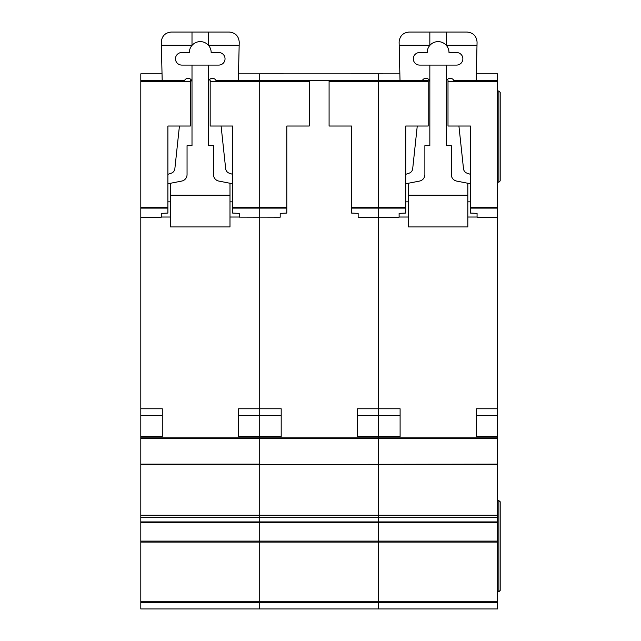 <?xml version="1.0" encoding="UTF-8"?>
<svg xmlns="http://www.w3.org/2000/svg" width="641" height="641" viewBox="0 0 641 641"><rect width="100%" height="100%" fill="white"/><g stroke="black" fill="none" stroke-linecap="round" stroke-linejoin="round"><path stroke-width="0.96" d="M140.804 73.835L162.037 73.835L140.804 73.843L140.804 80.437L162.189 80.429L161.284 41.961C161.917 35.984 165.218 32.683 171.195 32.05L229.334 32.05C235.415 32.715 238.716 36.096 239.237 42.194L238.34 80.437L259.725 80.429L259.725 208.109L259.725 207.5L286.807 207.5L286.807 213.076L280.197 213.381L280.197 217.195L259.725 217.139L259.725 437.843L140.804 437.843L140.804 608.95L259.725 608.95L259.725 601.266L259.725 602.34L140.804 602.34M218.765 52.53A6.274 6.274 0 0 1 225.039 58.804A6.274 6.274 0 0 1 218.765 65.086L181.764 65.086A6.274 6.274 0 0 1 175.49 58.804A6.274 6.274 0 0 1 181.764 52.53L189.359 52.53A10.897 10.897 0 0 1 208.525 45.415A10.897 10.897 0 0 1 211.161 52.53L218.765 52.53M179.432 126.021L174.857 168.735A5.288 5.288 0 0 1 171.291 173.182L167.894 174.328M140.804 437.843L140.804 80.437L184.584 80.429A3.934 3.934 0 0 1 192.004 82.224M167.894 183.775L181.707 181.074A6.61 6.61 0 0 0 187.052 174.592L187.052 145.683L192.004 145.683L192.004 65.086M170.538 217.027L161.284 217.027M229.991 217.027L239.245 217.027M208.525 65.086L208.525 145.683L213.477 145.683L213.477 174.592A6.61 6.61 0 0 0 218.821 181.074L232.635 183.775M208.525 82.224A3.934 3.934 0 0 1 215.953 80.437L259.725 80.437L259.725 207.5L232.635 207.5L232.635 126.021L210.176 126.021L210.176 80.437M232.635 174.328L229.238 173.182A5.288 5.288 0 0 1 225.672 168.735L221.097 126.021M170.538 183.254L170.538 195.225L229.991 195.225L229.991 183.254M208.525 32.05L208.525 45.415M192.004 32.05L192.004 45.415M161.364 45.263L192.004 45.263M229.991 195.225L229.991 226.938L170.538 226.938L170.538 195.225M170.538 201.835L167.894 201.835M232.635 201.835L229.991 201.835M208.525 45.263L239.165 45.263M238.58 436.521L238.58 415.584L259.725 415.584L259.725 436.521L238.58 436.521L238.58 408.774L259.725 408.774L259.725 217.195L239.245 217.139L259.725 217.139L259.725 208.109L259.725 217.139L280.197 217.139M446.352 45.263L477 45.263L477.072 42.194C476.543 36.096 473.242 32.715 467.161 32.05L409.022 32.05C403.053 32.683 399.744 35.984 399.119 41.961L400.016 80.437L378.639 80.429L428.188 80.437L428.188 126.021L405.721 126.021L405.721 208.109L351.548 208.109L351.548 213.076L358.159 213.381L358.159 217.195L378.639 217.195L378.639 80.437L259.725 80.429L378.639 80.437L378.639 73.843L259.725 73.835L259.725 80.437L259.725 73.843L238.492 73.843L378.639 73.835L378.639 438.484L259.725 438.484L259.725 464.453L497.552 464.116L497.552 437.843L259.725 437.843L259.725 464.116L140.804 464.116M497.552 464.453L259.725 464.453L259.725 517.656L259.725 515.244L378.639 515.244L378.639 517.656L378.639 515.244L497.552 515.244L497.552 464.116M140.804 522.76L497.552 522.76L497.552 521.918L378.639 521.918L378.639 517.656L378.639 522.76L378.639 521.918L259.725 521.918L259.725 517.656L259.725 522.76L259.725 521.918L140.804 521.918M497.552 522.76L497.552 541.1L378.639 541.1L378.639 542.094L378.639 522.76L378.639 541.1L259.725 541.1L259.725 522.76L259.725 542.094L259.725 541.1L140.804 541.1M497.552 542.094L259.725 542.094L259.725 601.266L378.639 601.266L378.639 602.34L378.639 601.266L497.552 601.266L497.552 541.1M286.807 208.109L232.635 208.109L232.635 213.076L239.245 213.381L239.245 217.139M232.635 208.109L232.635 207.5M140.804 408.774L162.277 408.774L162.277 436.521L162.277 415.584L140.804 415.584M140.804 436.521L162.277 436.521M190.353 80.437L190.353 126.021L167.894 126.021L167.894 213.076L161.284 213.381L161.284 217.195L140.804 217.195M259.725 602.34L259.725 608.95L378.639 608.95L378.639 602.34L259.725 602.34M140.804 542.094L259.725 542.094L259.725 601.266L140.804 601.266M140.804 464.453L259.725 464.453L259.725 515.244L140.804 515.244M281.191 436.521L281.191 415.584L259.725 415.584L259.725 408.774L281.191 408.774L281.191 436.521L259.725 436.521L259.725 437.843M378.639 438.484L378.639 464.116L378.639 438.484L497.552 438.484M378.639 464.453L378.639 515.244L378.639 464.453M378.639 542.094L378.639 601.266L378.639 542.094M357.494 436.521L357.494 408.774L400.104 408.774L400.104 436.521L357.494 436.521L357.494 415.584L378.639 415.584L378.639 437.843M329.089 80.437L329.089 126.021L351.548 126.021L351.548 207.5L405.721 207.5M351.548 208.109L351.548 207.5M309.266 80.437L309.266 126.021L286.807 126.021L286.807 207.5M456.592 52.53A6.274 6.274 0 0 1 462.866 58.804A6.274 6.274 0 0 1 456.592 65.086L419.599 65.086A6.274 6.274 0 0 1 413.317 58.804A6.274 6.274 0 0 1 419.599 52.53L427.194 52.53A10.897 10.897 0 0 1 446.352 45.415A10.897 10.897 0 0 1 448.996 52.53L456.592 52.53M417.259 126.021L412.692 168.735A5.288 5.288 0 0 1 409.118 173.182L405.721 174.328M428.188 80.437L422.411 80.429A3.934 3.934 0 0 1 429.839 82.224M405.721 183.775L419.543 181.074A6.61 6.61 0 0 0 424.879 174.592L424.879 145.683L429.839 145.683L429.839 65.086M408.365 217.027L399.119 217.027M467.826 217.027L477.072 217.027M446.352 65.086L446.352 145.683L451.304 145.683L451.304 174.592A6.61 6.61 0 0 0 456.648 181.074L470.462 183.775M446.352 82.224A3.934 3.934 0 0 1 453.788 80.437L497.552 80.437L497.552 437.843M470.462 174.328L467.065 173.182A5.288 5.288 0 0 1 463.499 168.735L458.924 126.021M477 45.263L476.167 80.437L497.552 80.437L497.552 73.835L476.319 73.843M408.365 183.254L408.365 195.225L467.826 195.225L467.826 183.254M446.352 32.05L446.352 45.415M429.839 32.05L429.839 45.415M399.191 45.263L429.839 45.263M467.826 195.225L467.826 226.938L408.365 226.938L408.365 195.225M408.365 201.835L405.721 201.835M470.462 201.835L467.826 201.835M497.552 602.34L378.639 602.34L378.639 608.95L497.552 608.95L497.552 601.266M405.721 208.109L405.721 213.076L399.119 213.381L399.119 217.195L378.639 217.195L378.639 415.584L400.104 415.584L400.104 436.521M497.552 521.918L497.552 515.244M497.552 500.605L498.874 500.605L500.196 501.927L499.924 501.126M497.552 591.771L498.874 591.771L500.196 590.449L500.196 501.927M497.552 91.006L498.874 91.006L500.196 92.328L500.196 180.858L498.874 182.18L500.196 180.858M497.552 182.18L498.874 182.18L498.874 91.006M497.552 436.521L476.407 436.521L476.407 415.584L497.552 415.584M476.407 436.521L476.407 408.774L497.552 408.774M497.552 217.195L477.072 217.195L477.072 213.381L470.462 213.076L470.462 207.5L497.552 207.5M448.003 80.437L448.003 126.021L470.462 126.021L470.462 207.5M378.639 73.843L399.864 73.843L378.639 73.835M476.327 73.835L497.552 73.835M498.874 500.605L498.874 591.771L500.196 590.449M259.725 438.484L140.804 438.484M309.266 81.76L210.176 81.76M140.804 517.656L497.552 517.656M140.804 217.139L161.284 217.139M140.804 208.109L167.894 208.109M140.804 207.5L167.894 207.5M140.804 81.76L190.353 81.76M358.159 217.139L399.119 217.139M428.188 81.76L329.089 81.76M477.072 217.139L497.552 217.139M497.552 208.109L470.462 208.109M497.552 81.76L448.003 81.76"/></g></svg>
